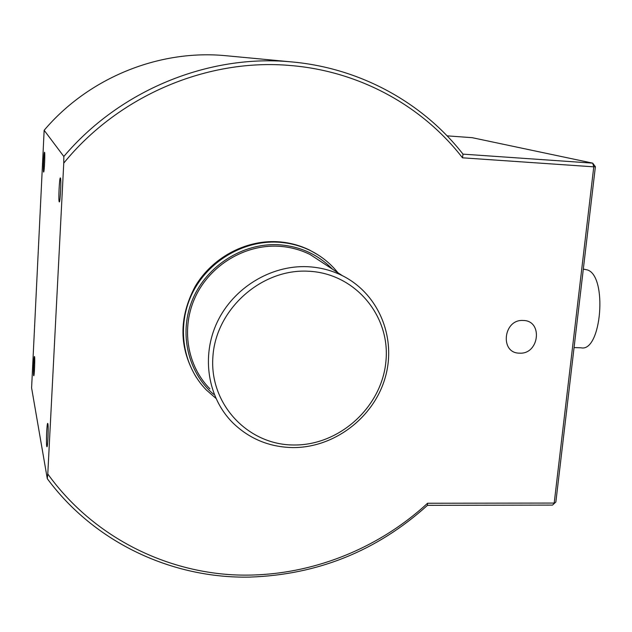 <?xml version="1.0" encoding="UTF-8"?>
<svg xmlns="http://www.w3.org/2000/svg" width="632" height="632" viewBox="0 0 632 632"><rect width="100%" height="100%" fill="white"/><g stroke="black" fill="none" stroke-linecap="round" stroke-linejoin="round"><path stroke-width="0.95" d="M584.173 269.303L587.12 269.848C607.842 275.418 601.569 352.688 580.927 347.79L574.061 347.584M293.746 444.991C339.471 445.647 381.878 406.929 385.923 361.362C390.623 315.826 355.018 273.087 308.179 271.215C261.403 268.639 215.852 309.238 212.897 356.701C209.247 404.156 247.981 445.023 293.746 444.991M307.571 266.704C320.013 267.32 331.666 270.33 342.52 275.75C379.176 294.109 396.943 338.649 384.983 378.37C373.243 418.171 333.736 448.001 292.577 447.575C269.2 447.077 249.221 438.774 232.655 422.674C207.667 397.623 201 356.093 217.337 321.885C233.619 287.655 271.065 264.982 307.571 266.704M523.193 320.479C503.254 318.986 499.541 353.414 519.567 353.154C539.309 354.544 543.196 320.471 523.193 320.479M44.564 152.28L44.532 152.249C43.877 151.585 42.952 171.304 43.6 172.015L43.64 172.062C44.295 172.828 45.227 152.802 44.564 152.28M34.562 356.74L34.476 356.495C33.899 355.611 33.133 373.275 33.646 375.487L33.749 375.756C34.318 376.727 35.1 358.779 34.562 356.74M47.89 423.835L47.74 423.408C46.91 422.16 46.01 442.969 46.744 446.239L46.91 446.713C47.732 448.088 48.648 426.861 47.89 423.835M60.443 177.979L60.38 177.924C59.424 177.031 58.286 200.668 59.226 201.829L59.297 201.908C60.253 202.951 61.407 178.864 60.443 177.979M332.472 269.161C317.849 254.269 299.781 246.125 278.278 244.726C242.996 242.893 207.091 265.456 192.823 298.904C178.461 332.321 187.491 372.09 213.6 394.305M215.86 398.302L206.332 389.968C182.672 365.817 176.431 326.317 191.962 293.983C207.43 261.632 242.925 240.365 277.669 242.159C289.33 242.783 300.271 245.611 310.517 250.651C321.301 256.047 330.418 263.394 337.867 272.7M595.384 166.722L592.697 163.143L593.772 166.832L595.384 166.722L555.86 502.006L552.518 505.094L427.477 505.331C377.028 550.859 317.801 574.78 249.79 577.095C172.615 578.675 94.824 543.007 47.289 478.669L47.787 473.976C91.04 534.151 160.22 570.356 231.707 574.749C303.352 578.667 375.084 551.673 427.548 503.254L554.201 503.064L593.772 166.832L462.49 157.81C422.769 106.381 360.082 71.282 290.862 65.554C208.323 57.954 119.116 95.037 63.753 163.119L63.832 156.483C120.025 90.005 208.481 54.241 290.341 61.802L292.055 61.952C360.904 68.177 423.171 103.127 463.003 154.137L592.697 163.143L472.191 137.681L447.093 135.848M226.991 55.814L226.027 55.727C159.699 49.178 88.875 77.436 44.153 130.287L31.6 387.914L47.289 478.669M196.331 377.43C178.872 348.272 178.508 317.912 195.225 286.351C212.115 257.872 244.979 240.081 276.982 241.693C288.619 242.317 299.544 245.137 309.759 250.169L317.967 254.838M325.125 264.342L310.296 254.625C300.295 249.624 289.582 246.82 278.159 246.219C244.631 244.513 210.417 265.116 195.604 296.368C180.728 327.613 186.938 365.691 209.927 388.838M47.787 473.976L63.753 163.119M44.153 130.287L63.832 156.483M427.548 503.254L427.477 505.331M552.518 505.094L555.86 502.006M462.49 157.81L463.003 154.137M309.759 250.169L310.517 250.651M310.296 254.625L342.52 275.75M226.027 55.727L292.055 61.952M585.05 269.343L583.297 269.264"/></g></svg>
